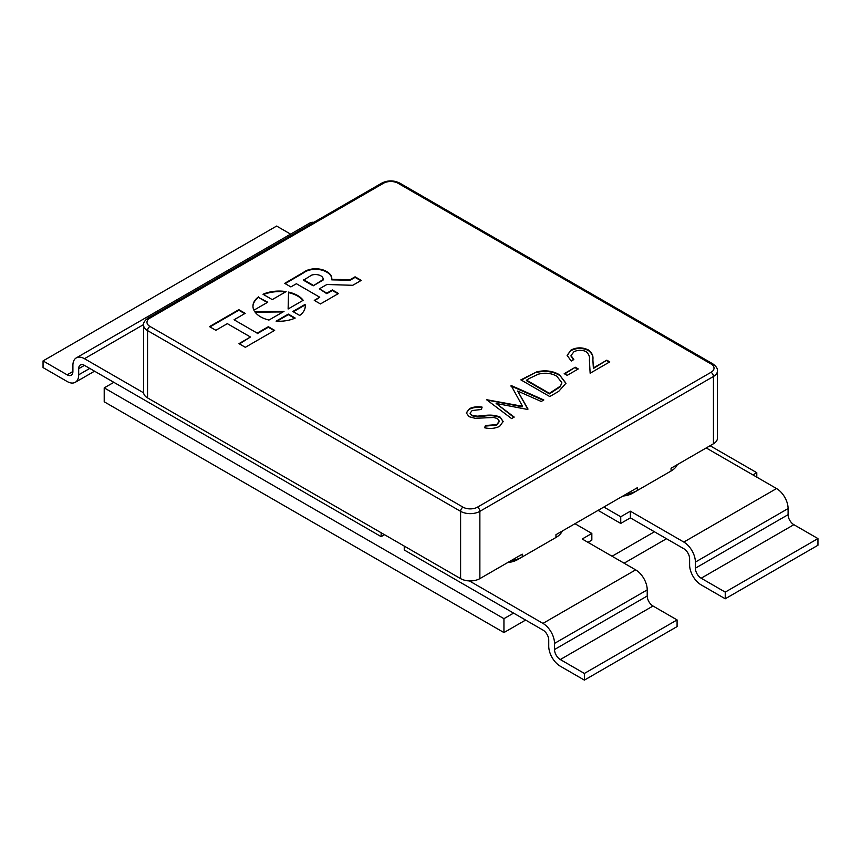 <?xml version="1.0" encoding="UTF-8"?>
<svg xmlns="http://www.w3.org/2000/svg" width="861" height="861" viewBox="0 0 861 861"><rect width="100%" height="100%" fill="white"/><g stroke="black" fill="none" stroke-linecap="round" stroke-linejoin="round"><path stroke-width="1.29" d="M260.614 316.837A26.142 15.1 0 0 0 268.944 320.066L284.012 311.37L254.716 311.607A26.142 15.1 0 0 0 260.614 316.837M404.25 546.089L404.25 549.985L542.957 630.069A8.169 4.714 -120 0 1 548.737 640.078L548.737 646.191A16.348 9.439 -120 0 0 560.296 666.21L584.371 680.115L584.371 673.442L560.296 659.537A8.169 4.714 -120 0 1 554.516 649.528L554.516 643.415A16.348 9.439 -120 0 0 542.957 623.396L469.374 580.917M574.976 523.714L591.841 533.443L582.208 539.008L635.666 569.864A16.348 9.439 60 0 1 647.224 589.893L647.224 596.006A8.169 4.714 60 0 0 653.004 606.015L677.08 619.92L677.08 626.593L584.371 680.115M551.18 540.234A17.026 9.826 180 0 1 551.137 540.256L517.429 559.715A17.026 9.826 180 0 1 507.796 562.502M612.063 556.238L654.446 531.775L683.828 548.737A8.169 4.714 -120 0 1 689.607 558.746L689.607 564.859A16.348 9.439 -120 0 0 701.166 584.888L725.242 598.782L725.242 592.11L701.166 578.215A8.169 4.714 -120 0 1 695.387 568.195L695.387 562.082A16.348 9.439 -120 0 0 683.828 542.064L630.37 511.197L620.738 516.761L603.873 507.032M706.214 447.946L776.536 488.542A16.348 9.439 60 0 1 788.095 508.56L788.095 514.674A8.169 4.714 60 0 0 793.874 524.683L817.95 538.588L817.95 545.261L725.242 598.782M666.285 473.776A17.026 9.826 180 0 1 666.242 473.798L632.534 493.267A17.026 9.826 180 0 1 622.901 496.044M584.371 673.442L677.08 619.92M525.619 620.06L503.943 632.566L503.943 618.661L104.213 387.88L113.846 382.327L84.464 365.365A8.169 4.714 -120 0 0 80.385 364.956A8.169 4.714 -120 0 0 78.685 368.702L78.685 374.815L89.77 368.422M503.943 632.566L104.213 401.786L104.213 387.88M756.787 477.134L756.787 472.689L710.067 445.718M666.489 538.728L624.107 563.191M303.19 300.295A26.142 15.1 0 0 0 288.543 292.083L288.123 308.991L303.19 300.295M286.1 291.61A26.142 15.1 0 0 0 263.014 294.258L272.259 299.606L286.1 291.61M276.09 321.153A26.142 15.1 0 0 0 295.194 318.053L288.327 314.093L276.09 321.153M258.494 296.873A26.142 15.1 0 0 0 252.951 306.161A26.142 15.1 0 0 0 253.909 310.197L267.749 302.211L258.494 297.422A26.142 15.1 0 0 0 252.962 306.441M234.052 319.775L245.191 313.35L238.831 309.68L209.492 326.62L215.853 330.29L227.336 323.65L250.465 337.006L238.981 343.636L245.331 347.306L274.67 330.376L268.32 326.706L257.181 333.132L234.052 319.775L257.181 333.132M331.765 279.319A16.876 9.74 0 0 0 331.819 278.544A16.876 9.74 0 0 0 325.975 271.183A14.906 8.599 0 0 0 303.685 272.237L284.7 283.355L290.878 286.917L296.399 283.732L319.743 297.217L314.265 300.381L320.443 303.944L338.524 293.504L332.346 289.942L326.814 293.138L319.366 288.833L326.889 284.496L352.752 285.292L361.265 280.374L355.087 276.811L349.932 279.782L331.765 279.319L331.765 279.868L340.343 280.029L340.343 279.47M299.714 315.449A26.142 15.1 0 0 0 305.246 306.161A26.142 15.1 0 0 0 305.074 304.417L292.837 311.488L299.714 315.449M496.13 403.443L514.211 417.068L511.595 418.575L486.519 399.687L522.53 406.274L511.1 385.491L543.829 399.967L541.225 401.463L517.665 391.055L528.03 409.083L527.449 409.427L496.13 403.443L513.791 417.305M500.08 417.047L503.158 421.503L499.638 426.335C495.193 428.509 490.157 428.982 484.539 427.756L485.518 425.506L496.679 424.624L499.315 421.18L497.443 418.521L493.568 417.488L475.089 418.295L469.073 416.692L466.285 412.882L469.449 408.684C473.087 406.909 477.285 406.37 482.042 407.07L481.471 409.449L472.119 410.568L470.117 413.129L471.548 415.12L477.177 416.175L483.947 415.594C489.866 414.636 495.247 415.12 500.08 417.047L503.158 421.772M559.381 374.718L565.968 383.22L558.714 391.368L549.759 396.544L520.862 379.862L536.909 371.801C545.4 369.939 552.902 370.908 559.381 374.718L565.957 383.489M578.28 368.949L567.173 375.364L564.203 373.652L575.32 367.238L578.28 368.949M585.997 351.589C581.885 349.738 577.839 349.814 573.867 351.826L571.015 355.582L573.835 359.543L571.241 361.039L567.119 355.367L571.037 350.029C576.762 347.187 582.531 347.155 588.354 349.953C591.905 352.666 593.412 355.787 592.874 359.317L593.358 367.948L606.811 360.178L609.771 361.889L590.14 373.222L589.387 359.855C589.968 356.788 588.838 354.022 585.997 351.589M711.035 372.307A10.214 5.898 0 0 0 711.035 363.966L397.986 183.232A10.214 5.898 0 0 0 383.543 183.232L149.965 318.096A10.214 5.898 0 0 0 149.965 326.437L463.014 507.161A10.214 5.898 0 0 0 477.457 507.161L711.035 372.307A3.401 1.97 60 0 1 713.446 376.483A13.625 7.867 180 0 0 717.428 370.919L717.428 438.206A13.625 7.867 180 0 1 713.446 443.77L713.446 376.483L479.868 511.337L479.868 578.624L522.25 554.161L522.25 556.938L555.958 537.479A23.839 13.765 0 0 0 562.233 531.076M626.259 494.106A23.839 13.765 0 0 0 637.344 490.479L671.063 471.021L671.063 468.244L713.446 443.77M555.958 537.479L551.137 540.256L555.958 537.479L555.958 534.692L637.344 487.703L637.344 490.479L632.534 493.267M479.868 578.624A13.625 7.867 180 0 1 460.603 578.624L460.603 511.337L147.554 330.602L147.554 397.89L460.603 578.624M147.554 397.89A13.625 7.867 180 0 1 143.572 392.336L143.572 325.038A13.625 7.867 180 0 0 147.554 330.602A3.401 1.97 120 0 1 149.965 326.437M511.154 560.565A23.839 13.765 0 0 0 522.25 556.938L517.429 559.715M671.063 471.021L666.242 473.798L671.063 471.021A23.839 13.765 0 0 0 677.338 464.617M484.765 427.799L485.518 425.506M485.518 426.055L496.679 425.173L496.679 424.624M496.679 425.173L499.294 421.459M466.296 413.162L469.449 408.684M469.449 409.244C473.087 407.468 477.285 406.93 482.042 407.619M470.138 413.409L471.548 415.12M471.548 415.68L477.177 416.735L477.177 416.175M477.177 416.735L483.947 416.154L483.947 415.594M483.947 416.154C489.866 415.185 495.247 415.669 500.08 417.607M487.003 400.053L522.53 406.833L522.53 406.274M510.96 386.126L511.1 385.491M511.1 386.051L543.28 400.279M527.793 409.223L517.665 391.055M521.346 380.131L536.909 371.801M536.909 372.35C545.4 370.499 552.902 371.468 559.381 375.278M560.231 386.783L561.803 382.585L556.787 376.214C551.298 373.071 545.078 372.415 538.136 374.244L528.45 378.894L526.415 380.627L549.383 393.886L560.231 386.783L561.803 382.865M526.415 380.067L549.383 393.337L560.231 386.223M549.383 393.886L549.383 393.337M564.687 373.932L575.32 367.238M575.32 367.798L577.806 369.229M571.026 355.862L573.404 359.79M567.13 355.647L571.037 350.029M571.037 350.588C576.762 347.736 582.531 347.715 588.354 350.513L588.354 349.953M588.354 350.513C591.905 353.225 593.412 356.346 592.874 359.866L593.358 367.948M593.358 368.497L606.811 360.178M606.811 360.737L609.287 362.169M305.246 306.441A26.142 15.1 0 0 0 305.074 304.977L305.074 304.417M305.074 304.977L293.321 311.757M331.808 278.824A16.876 9.74 0 0 0 325.975 271.732L325.975 271.183M360.781 280.654L355.087 277.371L349.932 280.342L340.343 280.029M349.932 280.342L349.932 279.782M355.087 277.371L355.087 276.811M338.039 293.784L332.346 290.501L326.814 293.687L319.366 288.833M326.814 293.687L326.814 293.138M332.346 290.501L332.346 289.942M319.743 297.217L314.749 300.661M325.975 271.732A14.906 8.599 0 0 0 303.685 272.786L285.174 283.635M303.685 272.786L303.685 272.237M323.079 280.094L323.079 279.534A7.717 4.456 0 0 0 323.133 279.007A7.717 4.456 0 0 0 311.682 275.111L303.459 280.212L313.189 285.83L323.079 280.094A7.717 4.456 0 0 0 323.133 279.567A7.717 4.456 0 0 0 323.123 279.287M313.189 285.83L323.079 279.534M303.459 279.653L313.189 285.271M274.185 330.646L268.32 327.255L257.181 333.691M268.32 327.255L268.32 326.706M250.465 337.006L239.466 343.916M244.707 313.63L238.831 310.24L209.976 326.9M238.831 310.24L238.831 309.68M267.265 302.491L258.494 297.422M283.032 311.93L255.114 312.166M294.645 318.301L288.327 314.642L276.962 321.207M288.327 314.642L288.327 314.093M285.335 292.051A26.142 15.1 0 0 0 263.552 294.58M302.9 300.457A26.142 15.1 0 0 0 288.543 292.643L288.543 292.083M288.543 292.643L288.134 308.981M143.593 392.82L84.464 358.693A16.348 9.439 -120 0 0 76.295 357.875A16.348 9.439 -120 0 0 72.905 365.365L72.905 371.478A8.169 4.714 -120 0 1 71.215 375.224A8.169 4.714 -120 0 1 67.126 374.815L43.05 360.91L276.629 226.056L290.62 234.138M43.05 360.91L43.05 367.582L67.126 381.488A16.348 9.439 -120 0 0 75.305 382.295A16.348 9.439 -120 0 0 78.685 374.815M725.242 592.11L817.95 538.588M756.787 472.689L752.934 474.917M513.576 613.107L503.943 618.661M76.295 357.875L309.874 223.021A16.348 9.439 60 0 1 313.856 222.321M591.841 533.443L591.841 540.116L587.988 542.344M654.446 531.775L630.37 517.87L620.738 523.434L598.094 510.369M384.512 534.692L381.132 536.64L113.846 382.327M381.132 536.64L381.132 532.744M620.738 523.434L620.738 516.761M630.37 517.87L630.37 511.197M542.957 623.396L635.666 569.864M683.828 542.064L776.536 488.542M653.004 606.015L560.296 659.537M647.224 589.893L554.516 643.415M554.516 649.528L647.224 596.006M477.457 507.161A3.401 1.97 60 0 1 479.868 511.337A13.625 7.867 180 0 1 460.603 511.337A3.401 1.97 120 0 1 463.014 507.161M143.572 325.038C143.26 322.746 144.82 320.367 148.264 317.924A3.401 1.97 60 0 1 149.965 318.096M148.264 317.924L381.843 183.07A3.401 1.97 60 0 1 383.543 183.232M381.843 183.07C387.794 180.175 393.746 180.175 399.698 183.07A3.401 1.97 120 0 0 397.986 183.232M399.698 183.07L712.736 363.805A3.401 1.97 120 0 0 711.035 363.966M526.695 377.043L526.695 376.494M552.708 391.97L552.708 391.421M592.874 359.866L592.874 359.317M67.126 374.815L72.905 371.478M84.464 365.365L78.685 368.702M793.874 524.683L701.166 578.215M695.387 568.195L788.095 514.674M788.095 508.56L695.387 562.082M143.583 324.554L84.464 358.693M717.428 370.919C717.751 368.637 716.191 366.269 712.736 363.805M499.315 421.18L499.315 421.739M470.117 413.129L470.117 413.689M561.803 382.585L561.803 383.145M571.015 355.582L571.015 356.131M323.133 279.567L323.133 279.007M75.305 382.295L94.549 371.188"/></g></svg>
